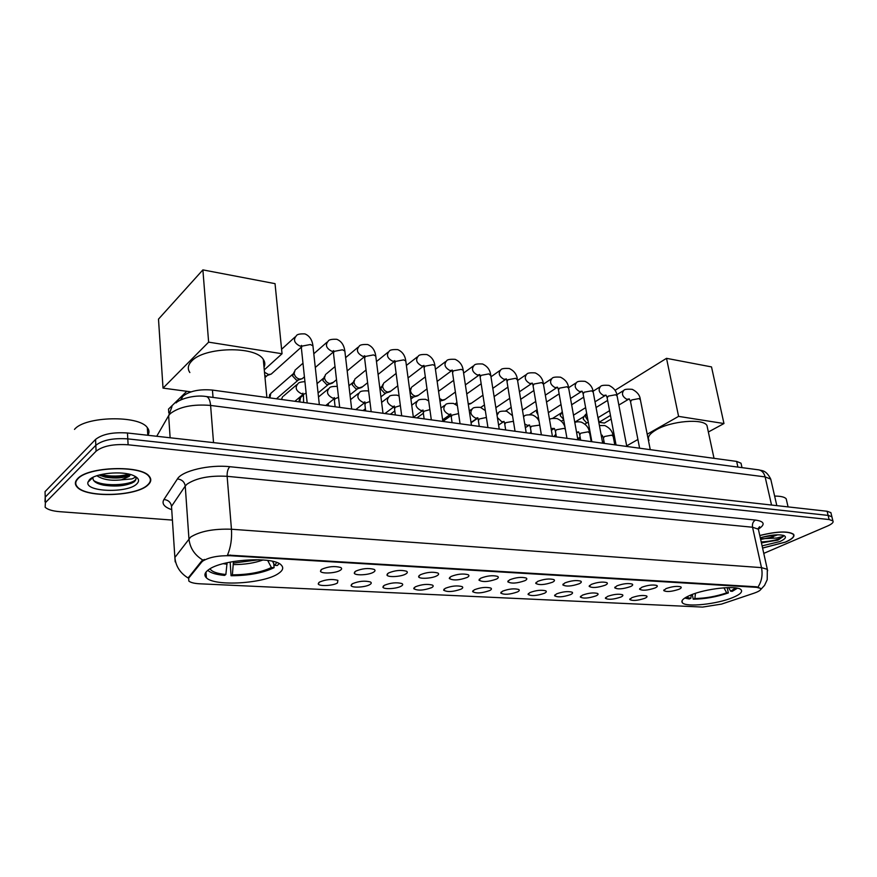 <?xml version="1.0" encoding="UTF-8"?>
<svg xmlns="http://www.w3.org/2000/svg" width="877" height="877" viewBox="0 0 877 877"><rect width="100%" height="100%" fill="white"/><g stroke="black" fill="none" stroke-linecap="round" stroke-linejoin="round"><path stroke-width="1.32" d="M690.1 595.319C683.304 598.278 680.738 600.767 682.394 602.784C685.935 607.487 717.013 604.231 732.733 597.577C739.936 594.573 742.742 591.997 741.142 589.848C737.952 585.047 705.47 588.489 690.1 595.319M208.485 569.82C204.582 572.703 203.892 575.367 206.391 577.79C214.635 586.724 264.35 583.622 278.426 573.514C282.898 570.532 283.852 567.737 281.287 565.106C273.986 556.04 221.53 559.274 208.485 569.82M337.459 582.975C333.085 585.847 318.691 586.538 318.241 583.863L319.48 582.076C325.926 579.39 332.065 578.809 337.886 580.333L337.459 582.975M369.831 584.586C365.402 587.382 351.513 588.094 351.096 585.529L352.433 583.72C358.836 581.1 364.832 580.508 370.412 581.966C371.705 582.701 371.508 583.578 369.831 584.586M401.206 586.154C396.722 588.862 383.293 589.596 382.92 587.13L384.334 585.31C390.703 582.756 396.557 582.164 401.907 583.556C403.168 584.279 402.938 585.145 401.206 586.154M431.605 587.667C423.558 590.517 417.605 590.857 413.747 588.686L415.26 586.856C421.585 584.356 427.307 583.775 432.438 585.091C433.666 585.803 433.391 586.658 431.605 587.667M461.083 589.136C453.146 591.909 447.325 592.26 443.641 590.188L445.231 588.346C451.512 585.913 457.114 585.321 462.047 586.592C463.242 587.283 462.924 588.138 461.083 589.136M489.684 590.561C481.846 593.269 476.156 593.63 472.626 591.646L474.304 589.793C480.541 587.415 486.022 586.834 490.769 588.039C491.931 588.719 491.569 589.563 489.684 590.561M517.441 591.942C509.701 594.595 504.132 594.968 500.756 593.06L502.51 591.208C508.704 588.884 514.086 588.292 518.647 589.443C519.776 590.122 519.381 590.955 517.441 591.942M544.398 593.291C536.746 595.878 531.298 596.25 528.064 594.431L529.905 592.567C536.044 590.298 541.317 589.717 545.713 590.813C546.82 591.471 546.382 592.304 544.398 593.291M570.587 594.595C563.023 597.127 557.684 597.511 554.582 595.757L556.5 593.893C562.596 591.668 567.77 591.087 572.012 592.15C573.076 592.797 572.604 593.608 570.587 594.595M596.031 595.867C588.555 598.333 583.326 598.728 580.344 597.051L582.339 595.187C588.39 593.005 593.466 592.424 597.555 593.444C598.607 594.08 598.092 594.88 596.031 595.867M620.773 597.094C613.385 599.517 608.265 599.912 605.393 598.3L607.465 596.437C613.472 594.31 618.449 593.729 622.396 594.705C623.415 595.319 622.867 596.119 620.773 597.094M644.836 598.3C637.535 600.657 632.503 601.063 629.752 599.517L631.889 597.654C637.853 595.571 642.742 594.99 646.557 595.922C647.544 596.535 646.974 597.325 644.836 598.3M340.243 570.313C335.738 573.35 320.96 574.007 320.467 571.179L321.749 569.283C328.338 566.465 334.63 565.862 340.649 567.474C342.074 568.285 341.942 569.228 340.243 570.313M373.536 572.188C368.965 575.126 354.714 575.816 354.264 573.098L355.645 571.179C362.19 568.439 368.34 567.847 374.095 569.37C375.477 570.16 375.29 571.102 373.536 572.188M405.755 573.996C401.129 576.847 387.371 577.57 386.965 574.961L388.434 573.021C394.935 570.357 400.942 569.754 406.468 571.212C407.816 571.99 407.575 572.911 405.755 573.996M436.965 575.75C432.284 578.513 418.987 579.258 418.614 576.748L420.193 574.808C426.639 572.199 432.514 571.596 437.809 572.988C439.114 573.755 438.84 574.665 436.965 575.75M467.189 577.439C459.033 580.344 453.058 580.695 449.276 578.491L450.942 576.529C457.345 573.996 463.089 573.394 468.175 574.72C469.447 575.465 469.118 576.375 467.189 577.439M496.492 579.083C488.434 581.911 482.602 582.273 478.985 580.168L480.739 578.206C487.108 575.729 492.721 575.126 497.599 576.386C498.849 577.121 498.476 578.02 496.492 579.083M524.906 580.684C516.959 583.435 511.247 583.808 507.794 581.802L509.625 579.829C515.95 577.406 521.453 576.803 526.145 578.02C527.351 578.732 526.945 579.62 524.906 580.684M552.477 582.229C544.628 584.926 539.037 585.299 535.737 583.369L537.656 581.396C543.926 579.039 549.32 578.436 553.836 579.587C555.009 580.3 554.56 581.177 552.477 582.229M579.248 583.731C571.486 586.362 566.016 586.746 562.848 584.904L564.854 582.92C571.08 580.618 576.364 580.015 580.717 581.122C581.857 581.813 581.363 582.679 579.248 583.731M605.229 585.189C597.566 587.754 592.216 588.16 589.169 586.384L591.251 584.411C597.434 582.153 602.62 581.55 606.818 582.613C607.925 583.293 607.399 584.148 605.229 585.189M630.475 586.603C622.911 589.114 617.66 589.519 614.733 587.82L616.893 585.847C623.032 583.643 628.118 583.041 632.164 584.06C633.249 584.718 632.679 585.573 630.475 586.603M655.02 587.985C647.533 590.44 642.392 590.846 639.585 589.212L641.821 587.239C647.906 585.091 652.905 584.499 656.807 585.463C657.86 586.11 657.257 586.954 655.02 587.985M678.875 589.322C671.486 591.723 666.432 592.139 663.736 590.572L666.038 588.599C672.078 586.494 676.989 585.902 680.76 586.834C681.78 587.469 681.155 588.303 678.875 589.322M180.333 400.219L183.085 396.075C189.794 390.956 199.583 388.96 212.442 390.079L736.647 461.412L741.01 463.209L741.306 464.536M201.732 562.036L202.927 560.94C209.318 557.191 218.483 555.448 230.421 555.744L756.621 587.338L760.611 588.412C761.477 589.75 759.307 591.339 754.077 593.17L721.552 604.1L702.576 607.081L199.835 583.797C194.321 583.501 190.66 582.591 188.84 581.067L188.665 578.162L201.732 562.036L201.655 561.006L204.363 559.438M77.625 478.656C74.841 481.539 74.644 484.312 77.033 486.965C85.968 498.158 136.626 496.514 147.983 484.959C151.239 481.977 151.633 479.05 149.156 476.189C141.153 464.931 87.897 466.564 77.625 478.656M762.584 548.081L785.595 542.074C792.304 539.092 794.968 536.494 793.597 534.29C788.357 530.881 777.088 531.276 759.778 535.485M175.203 561.883L174.874 557.476L190.671 537.042C200.088 531.232 213.681 528.634 231.451 529.237C232.065 538.763 230.75 547.369 227.505 555.064L756.511 586.801L760.611 588.412M202.85 560.096L202.872 560.085C194.53 555.009 189.892 547.895 188.939 538.752L185.244 486.055L171.508 506.347L171.826 511.148M763.768 553.387L827.46 526.057C831.966 524.051 833.775 522.33 832.887 520.872L831.889 516.75L832.13 517.748L831.889 516.75L828.118 515.402L127.79 438.873C113.199 437.908 102.543 440.057 95.812 445.319L45.22 497.127L44.968 501.743M170.818 509.34C163.933 506.753 161.631 503.475 163.933 499.506C168.285 499.989 170.807 502.269 171.508 506.347L174.874 557.476C175.751 566.29 180.18 573.13 188.149 578.02L201.655 561.006M206.314 576.693L205.448 576.649M832.887 520.872L829.127 519.546L128.119 444.782C113.506 443.839 102.828 445.987 96.086 451.206L45.396 502.653L45.133 507.224C47.577 509.581 52.423 511.061 59.669 511.675L172.407 520.083M90.276 479.006L91.033 479.237M95.549 439.443L45.045 491.624L45.22 497.127L95.812 445.319C102.543 440.057 113.199 437.908 127.79 438.873L828.118 515.402L831.889 516.75L830.881 512.628L827.11 511.258L127.461 432.997C112.903 431.999 102.258 434.148 95.549 439.443L96.086 451.206M831.133 513.637L830.881 512.628M147.632 484.926C150.844 481.977 151.239 479.083 148.794 476.244C140.868 465.106 88.171 466.728 77.998 478.689C75.247 481.539 75.049 484.279 77.406 486.921C86.242 497.983 136.395 496.36 147.632 484.926M147.884 435.277C149.518 432.668 149.331 430.114 147.325 427.636C139.125 415.051 84.905 416.137 74.501 429.401M134.905 476.222C135.354 477.176 134.313 478.075 131.769 478.93L121.388 479.829L129.237 476.364L130.421 474.512M121.388 479.829C110.951 481.013 102.784 479.642 96.887 475.718M129.939 474.457L129.171 475.148C123.931 478.097 115.983 478.765 105.35 477.165L99.079 475.049M87.963 482.164C84.795 492.052 127.713 493.422 136.746 483.951C140.002 480.717 138.796 477.866 133.129 475.411C122.078 470.565 95.286 473.185 89.454 479.719L87.963 482.164L93.028 477.351C92.381 480.881 95.834 483.479 103.398 485.124C116.115 486.976 126.277 485.946 133.885 482.021L134.4 481.583C136.22 479.872 136.505 478.195 135.266 476.551M136.001 478.14C136.757 484.575 104.385 487.875 93.598 480.486M128.831 474.117C120.324 476.529 110.962 476.704 100.767 474.61M132.328 482.865C124.326 486.077 114.372 486.702 102.445 484.773L98.717 483.808M129.248 475.093C121.289 477.461 112.311 477.779 102.302 476.047L100.055 475.52M762.562 548.015L785.408 542.063C792.052 539.103 794.694 536.538 793.323 534.356C788.127 530.98 776.956 531.374 759.789 535.551M786.614 500.624L786.198 498.838C784.696 497.018 780.848 496.108 774.632 496.086M761.433 542.929L778.381 539.892L783.358 536.318L776.715 538.018L767.572 538.5L777.702 534.795M767.572 538.5L760.502 538.763M776.309 534.838L762.19 537.228M762.091 545.878L779.872 541.558C785.529 538.96 786.855 536.943 783.852 535.507C778.305 534.115 770.455 534.882 760.293 537.809M783.358 536.318C780.113 539.3 772.736 541.186 761.214 541.964M777.702 540.177L761.389 542.753M233.457 561.488L232.372 574.841C248.388 574.742 261.39 572.308 271.388 567.529L274.084 567.671L273.701 563.505M264.032 367.266C265.292 364.558 265.051 361.938 263.286 359.406C255.678 345.79 204.1 346.821 191.635 361.16C187.897 365.062 187.305 368.855 189.86 372.539M274.084 567.671C263.1 572.977 248.761 575.663 231.057 575.74L230.169 562.091M272.561 561.324L274.654 565.347L277.362 565.501L279.127 563.604M207.805 570.324L208.024 570.532C210.853 573.021 216.367 574.654 224.556 575.411L225.86 574.501L227.088 562.738M274.654 565.347L276.715 562.53M231.057 575.74L232.372 574.841M210.063 568.789L210.052 568.811C211.785 571.738 217.057 573.635 225.86 574.501M271.388 567.529L267.704 560.447M190.989 391.855L163.023 388.116L158.496 319.129L202.883 269.886L275.038 283.655L282.043 353.738L264.273 369.864M282.043 353.738L208.627 342.151L202.883 269.886M163.023 388.116L208.627 342.151M186.812 391.295L168.527 409.088L168.779 412.892M707.542 428.228L706.961 425.498C703.244 418.197 670.872 420.938 656.062 429.894C649.517 433.775 647.171 437.25 649.035 440.342M728.655 587.579L730.64 591.219L732.295 591.317L737.414 588.215M727.219 587.623L728.338 592.94C716.684 596.941 704.976 599.024 693.236 599.188L692.282 594.453M684.751 598.07L689.234 598.991L690.846 598.311L691.251 594.847M730.64 591.219L735.682 587.919M693.236 599.188L694.858 598.52C705.503 598.344 716.114 596.448 726.682 592.852L728.338 592.94M686.209 597.182L690.846 598.311M695.461 593.334L694.858 598.52M726.682 592.852L723.931 587.798M615.018 390.32L666.52 358.331L711.51 366.915L723.963 423.536L708.353 432.01M611.148 419.053L604.45 423.065L599.09 422.275L610.469 415.424M723.963 423.536L678.59 416.378L666.52 358.331M626.682 445.878L637.908 439.487M647.204 434.214L678.59 416.378M598.213 417.573L599.09 422.275M272.484 372.944L271.157 374.128L268.494 374.523L264.492 372.232M267.321 375.433L270.127 374.49M265.468 375.685L264.81 375.52M303.387 377.68L302.159 378.743L299.649 379.105C296.59 378.349 294.749 376.397 294.124 373.262L295.22 369.875M298.268 380.015L296.547 380.223L292.578 376.025L294.146 372.012M333.413 382.273L329.895 383.556C326.924 382.81 325.115 380.892 324.479 377.801L325.575 374.391M328.316 384.455L326.726 384.641L322.835 380.508L324.534 376.343M362.574 386.724L359.274 387.875C356.38 387.152 354.604 385.266 353.957 382.208L355.042 378.787M357.52 388.774L356.04 388.928L352.225 384.85L354.045 380.563M390.934 391.032L387.809 392.074C385.003 391.361 383.271 389.509 382.613 386.483L383.688 383.063M385.902 392.962L384.532 393.104L380.782 389.081L382.723 384.674M418.493 395.209L415.566 396.152C412.826 395.461 411.127 393.63 410.458 390.649L411.521 387.217M413.505 397.04L410.557 396.448M445.308 399.276L442.545 400.12L439.596 398.586M471.409 403.212L468.23 403.858M496.81 407.038L495.845 407.619M537.985 414.81L536.549 412.146L537.141 409.778M563.615 419.294L560.173 415.643L562.234 411.456M562.76 414.426L562.398 412.354M587.261 422.604L586.45 422.648L583.205 419.053L583.885 416.597L585.858 414.185M588.05 420.905L585.551 416.827L586.658 413.297M281.462 399.473L282.646 396.656M530.969 433.424L531.122 431.999M555.075 436.702L555.875 434.049M578.557 439.903L580.059 436.713M181.977 399.452L181.846 397.61M188.665 578.162L188.599 577.154M230.421 555.744L230.366 555.031M213.034 397.434L212.442 390.079M737.897 467.09L736.647 461.412M755.437 520.061C753.036 521.508 752.071 523.898 752.543 527.23L227.132 476.321C209.581 475.378 196.185 478.009 186.954 484.214L185.244 486.055C184.51 481.846 181.901 479.478 177.406 478.952C181.977 470.85 209.46 464.372 229.807 466.707L755.437 520.061C764.58 521.42 765.566 524.435 758.375 529.127M758.715 530.738L758.375 529.215L752.543 527.23L761.488 567.627L767.32 569.326L767.627 570.719M757.98 587.042C761.718 581.33 762.88 574.863 761.488 567.627L231.451 529.237L227.132 476.321C226.979 471.958 227.877 468.757 229.807 466.707M163.933 499.506L177.406 478.952M829.127 519.546L827.11 511.258M128.119 444.782L127.461 432.997M45.396 502.653L45.22 497.127M771.124 480.771L770.74 479.127L765.128 476.902L210.601 405.437C192.863 404.001 179.434 406.731 170.302 413.604L168.647 415.665L170.127 437.766M213.528 442.622L210.601 405.437C210.096 400.241 208.693 397.27 206.391 396.547L205.963 396.492M171.969 406.621L168.647 415.665L156.72 436.275M176.058 402.905C179.04 399.517 193.795 394.42 206.391 396.547L758.879 469.875C762.003 470.598 764.086 472.944 765.128 476.902L771.541 505.042M776.825 505.634L770.74 479.127C765.928 469.612 761.795 470.916 758.879 469.875L758.276 469.798M119.404 485.705L131.188 483.348M89.695 479.489L90.495 479.752M760.655 539.443L773.251 536.943M233.589 563.056L259.011 559.734M233.556 564.591C244.716 564.591 254.549 563.045 263.078 559.954M223.218 563.681L227.055 564.229M307.18 402.971L301.392 348.169L301.874 346.152L310.359 344.518L312.936 345.834L313.067 347.04M301.206 346.152L299.846 346.02C294.233 343.071 293.061 339.673 296.316 335.836C296.952 334.345 299.813 333.698 304.922 333.907C309.504 335.803 312.179 339.783 312.936 345.834L319.338 404.626M269.941 397.906L270.774 393.378L293.061 373.942M339.673 407.388L333.501 353.409L334.049 351.392L342.414 349.802L344.847 351.041L344.979 352.17M333.271 351.315L331.692 351.217C326.189 348.268 325.027 344.913 328.217 341.142C328.864 339.684 331.736 339.07 336.812 339.3C341.361 341.164 344.036 345.078 344.847 351.041L351.666 409.022M299.726 401.951L300.526 397.467L302.729 395.626M371.168 411.675L364.635 358.485L365.238 356.479L373.492 354.911L375.784 356.084L375.915 357.147M364.339 356.314L362.563 356.248C357.18 353.321 356.04 350 359.164 346.283C359.822 344.869 362.683 344.288 367.737 344.54C372.319 346.481 374.994 350.329 375.784 356.084L382.997 413.286M328.678 405.898L328.108 403.617M401.699 415.83L394.825 363.407L395.483 361.412L403.639 359.877L405.788 360.984L405.93 361.971M394.464 361.138L392.523 361.138C387.239 358.222 386.121 354.933 389.18 351.282C389.739 349.934 392.6 349.375 397.741 349.616C402.357 351.633 405.042 355.415 405.788 360.984L413.374 417.419M356.829 409.723L356.5 409.022M431.32 419.864L424.117 368.187L424.83 366.202L432.887 364.689L434.915 365.731L435.058 366.663M423.69 365.819L421.607 365.873C416.422 362.968 415.325 359.723 418.307 356.139C418.888 354.812 421.738 354.286 426.858 354.549C431.517 356.643 434.203 360.37 434.915 365.731L442.852 421.431M460.052 423.777L452.554 372.824L453.332 370.85L461.28 369.36L463.199 370.346L463.33 371.223M437.152 381.407L452.061 370.379L449.846 370.478C444.771 367.595 443.685 364.383 446.601 360.853C447.182 359.559 450.033 359.055 455.141 359.34C459.833 361.499 462.53 365.172 463.199 370.346L471.453 425.323M487.952 427.57L480.179 377.318L481.002 375.367L488.851 373.898L490.802 375.652M479.587 374.742L477.285 374.95C472.297 372.078 471.234 368.91 474.084 365.435C474.676 364.163 477.516 363.681 482.613 363.999C487.349 366.235 490.035 369.842 490.671 374.83L499.232 429.105M515.04 431.254L507.016 381.692L507.893 379.752L515.643 378.305L517.496 379.96M506.325 379.007L503.957 379.292C499.068 376.441 498.004 373.306 500.789 369.886C501.381 368.636 504.22 368.187 509.307 368.515C514.021 370.73 516.706 374.282 517.364 379.193L526.2 432.778M541.372 434.839L533.106 385.946L534.038 384.016L541.69 382.591L543.444 384.148L551.337 378.886M532.306 383.15L529.883 383.523C525.082 380.695 524.04 377.592 526.759 374.216C527.351 372.999 530.19 372.561 535.266 372.911C540.024 375.203 542.71 378.711 543.323 383.435L552.422 436.34M566.959 438.325L558.474 390.079L559.46 388.16L567.013 386.757L568.68 388.226M545.341 395.165L557.476 387.195L555.108 387.634C550.394 384.817 549.364 381.747 552.017 378.436C552.62 377.231 555.448 376.814 560.513 377.187C565.314 379.555 568 383.008 568.559 387.557L577.899 439.815M591.843 441.712L583.15 394.091L584.181 392.194L591.646 390.813L593.236 392.194M570.521 398.509L582.01 391.197L579.642 391.635C575.027 388.84 574.007 385.803 576.595 382.536C577.198 381.363 580.026 380.958 585.08 381.352C589.859 383.688 592.545 387.097 593.115 391.57L602.685 443.181M616.06 445.001L607.169 398.005L608.243 396.119L615.621 394.76L617.134 396.064M605.777 395.132L603.529 395.527C598.991 392.753 597.993 389.75 600.515 386.538C601.008 385.409 603.836 385.025 608.989 385.398C613.812 387.809 616.498 391.175 617.013 395.483L626.803 446.459M639.618 448.213L630.552 401.809L631.67 399.945L638.96 398.596L640.396 399.835M628.93 398.958L626.792 399.32C622.341 396.557 621.344 393.598 623.799 390.418C624.303 389.311 627.132 388.95 632.273 389.344C637.151 391.833 639.815 395.143 640.287 399.287L650.263 449.66M303.606 402.488L303.431 394.365L306.139 393.104M302.675 393.806L301.425 393.707C295.856 390.813 294.738 387.437 298.081 383.567C298.377 382.624 300.658 381.977 304.922 381.616M335.113 406.775L334.411 400.592L334.959 398.772L338.533 397.347M334.093 398.158L332.635 398.081C327.176 395.198 326.08 391.866 329.357 388.062C329.807 386.867 332.449 386.318 337.283 386.417M365.676 410.929L364.931 404.867L365.534 403.058L369.919 401.513M364.547 402.357L362.925 402.324C357.564 399.463 356.49 396.152 359.691 392.414C360.162 391.23 362.815 390.714 367.66 390.868L368.658 391.219M395.33 414.964L394.562 409.011L395.22 407.213L400.361 405.612M394.113 406.435L392.326 406.446C387.064 403.595 386.012 400.329 389.136 396.656C389.618 395.494 392.271 395.001 397.095 395.176L399.101 396.031M424.128 418.888L423.317 413.034L424.029 411.247L429.894 409.647M422.802 410.381L420.872 410.447C415.72 407.608 414.678 404.385 417.737 400.767C418.219 399.627 420.872 399.156 425.685 399.364L428.667 400.855M452.093 422.692L451.26 416.948L452.028 415.161L458.55 413.593M442.622 419.853L450.657 414.24L448.618 414.339C443.565 411.51 442.534 408.32 445.527 404.768C446.02 403.65 448.662 403.201 453.453 403.42L457.399 405.711M479.27 426.386L478.403 420.741L479.226 418.976L486.384 417.474M471.026 422.44L477.68 417.934L475.586 418.121C470.631 415.303 469.612 412.157 472.539 408.649C473.032 407.564 475.663 407.136 480.453 407.367L485.332 410.622M505.678 429.982L504.801 424.435L505.667 422.67L513.429 421.3M504.001 421.53L501.808 421.793L497.412 417.605M497.051 415.281L498.794 412.431C499.287 411.357 501.929 410.951 506.709 411.214L512.53 415.698M531.374 433.479L530.464 428.02L531.374 426.277L539.728 425.115M530.355 427.362L529.555 424.994L527.318 425.367L524.742 423.909M523.547 416.663L524.347 416.115C524.841 415.062 527.472 414.668 532.24 414.953C535.398 416.093 537.667 418.154 539.048 421.124M556.358 436.878L555.437 431.506L556.402 429.774L563.823 428.414L565.347 429.116M554.385 428.48L551.063 428.458M580.684 440.188L579.73 434.904L580.749 433.183L588.083 431.846L589.651 433.106M576.671 432.931L578.491 431.857L576.562 432.273M604.363 443.411L603.398 438.215L604.45 436.505L611.707 435.178L613.198 436.373M601.951 435.167L601.26 435.507M682.01 600.855L682.394 602.784M205.974 572.133L206.391 577.79M318.91 582.481L318.241 583.863M351.71 584.225L351.096 585.529M383.479 585.902L382.92 587.13M414.273 587.524L413.747 588.686M444.113 589.092L443.641 590.188M473.065 590.616L472.626 591.646M501.162 592.085L500.756 593.06M528.436 593.521L528.064 594.431M554.933 594.902L554.582 595.757M580.673 596.239L580.344 597.051M605.689 597.533L605.393 598.3M630.026 598.805L629.752 599.517M321.19 569.666L320.467 571.179M354.933 571.683L354.264 573.098M387.579 573.624L386.965 574.961M419.184 575.487L418.614 576.748M449.802 577.307L449.276 578.491M479.467 579.05L478.985 580.168M508.232 580.749L507.794 581.802M536.143 582.394L535.737 583.369M563.22 583.972L562.848 584.904M589.519 585.518L589.169 586.384M615.062 587.009L614.733 587.82M639.881 588.456L639.585 589.212M664.01 589.859L663.736 590.572M741.997 467.638L741.01 463.209M757.914 528.776L759.603 526.693L758.375 529.215L767.32 569.326L767.211 579.686L764.558 585.376L760.666 589.607M147.325 427.636L147.785 435.266M103.398 485.124L102.445 484.773M102.302 476.047L105.35 477.165M786.198 498.838L788.072 506.895M263.286 359.406L266.882 397.489M706.961 425.498L714.021 458.331M603.836 440.55L603.683 443.323M613.922 433.709L612.738 434.4M615.533 442.238L614.426 442.874M301.173 347.259L271.157 374.128M264.997 377.538L267.375 375.411M301.293 346.886L301.491 345.374M294.957 337.075L281.594 349.276M269.732 394.409L269.195 397.807M333.359 351.973L315.292 367.474M304.418 376.803L302.159 378.743M297.654 380.201L301.184 379.072M276.474 398.794L298.333 379.993M333.392 352.214L333.545 350.614M326.957 342.238L313.802 353.749M302.982 363.21L296.042 369.294M299.561 398.377L298.936 401.852M364.415 356.731L347.182 370.927M336.516 379.719L332.262 383.216M327.768 384.63L331.342 383.534M318.066 392.973L328.404 384.433M364.514 357.377L364.646 355.689M357.991 347.27L345.626 357.663M335.014 366.575L326.354 373.843M317.046 383.633L323.35 378.349M327.768 403.891L327.845 405.788M394.518 361.379L378.097 374.413M367.616 382.723L361.521 387.568M357.027 388.917L360.633 387.853M349.989 394.814L357.619 388.741M394.705 362.376L394.749 360.6M388.094 352.159L376.474 361.554M366.049 369.984L355.788 378.272M348.925 385.737L352.773 382.646M423.723 365.928L408.068 377.91M397.763 385.803L389.947 391.789M385.463 393.082L389.103 392.052M363.034 410.568L365.402 408.748M380.925 396.842L386.012 392.929M423.997 367.222L423.876 365.358M417.309 356.917L406.391 365.424M396.141 373.427L384.4 382.58M379.807 388.018L381.352 386.823M427.011 388.917L417.584 395.889M413.111 397.138L416.783 396.141M390.32 414.284L394.814 410.951M410.907 399.024L413.626 396.996M452.433 371.925L452.159 369.984M445.669 361.554L435.42 369.272M425.323 376.869L412.201 386.757M409.702 390.101L410.589 388.686M465.38 384.893L479.576 374.709M455.382 392.052L444.464 399.879M440.002 401.085L443.707 400.109M416.893 417.901L423.35 413.264M480.059 376.485L479.642 374.479M473.218 366.06L463.604 373.065M453.661 380.322L439.234 390.835M492.808 388.347L506.314 378.919M482.942 395.198L470.631 403.749M468.307 404.374L469.908 403.979M442.841 421.355L451.052 415.643M506.895 380.914L506.347 378.842M500 370.445L490.988 376.814M481.177 383.742L466.739 393.937M454.944 404.001L456.939 402.598M531.9 383.381L519.447 391.778M509.712 398.333L496.086 407.531M471.07 422.736L477.801 418.186M532.986 385.211L532.306 383.096M526.025 374.72L517.583 380.508M507.904 387.152L494.102 396.612M480.749 407.465L484.444 404.933M535.726 401.458L522.473 410.151M558.364 389.388L557.564 387.217M533.885 390.517L520.686 399.32M505.678 410.973L511.17 407.323M561.028 404.571L548.344 412.661M537.141 418.197L538.423 417.375M583.041 393.455L582.131 391.241M575.959 382.942L568.636 387.7M559.142 393.861L546.524 402.039M529.697 414.569L537.13 409.756M595.012 401.809L605.897 395.099M585.628 407.641L573.503 415.183M561.368 421.146L563.692 419.699M607.059 397.402L606.051 395.143M599.934 386.9L593.049 391.252M583.709 397.149L571.64 404.779M552.631 418.373L560.831 413.21M618.855 405.053L629.149 398.903M609.57 410.688L597.971 417.726M587.064 422.648L588.314 422.374M584.904 424.084L587.404 422.571M630.442 401.249L629.335 398.958M623.262 390.758L616.838 394.716M607.629 400.394L596.075 407.52M574.753 422.21L583.852 416.608M302.938 393.159L302.85 395.067M302.795 394.639L294.869 401.293M296.766 384.696L283.523 396.042M334.356 397.577L334.312 399.539M334.192 398.728L325.773 405.503M328.141 389.059L318.504 396.974M364.854 401.841L364.832 403.88M364.624 402.729L355.777 409.581M358.572 393.302L350.559 399.627M394.376 405.985L394.453 408.101M394.157 406.654L384.915 413.549M388.105 397.445L381.616 402.379M422.977 410.008L423.218 412.179M422.824 410.491L413.363 417.309M416.783 401.469L411.73 405.185M450.756 413.911L451.151 416.147M444.65 405.393L440.945 408.024M477.757 417.704L478.294 419.995M471.727 409.208L469.283 410.885M504.012 421.398L504.692 423.734M503.99 421.453L498.585 425.049M498.048 412.935L496.81 413.758M529.522 424.983L525.367 427.669M554.417 428.48L555.327 430.892M549.528 419.513C550.142 418.559 552.663 418.241 557.081 418.581C561.74 420.631 564.47 423.975 565.259 428.612M554.33 428.458L551.381 430.311M529.905 433.282L531.089 431.769M591.208 441.624L589.541 432.536C588.895 427.812 586.143 424.347 581.276 422.122C578.403 421.607 576.244 421.727 574.808 422.495M578.612 431.89L579.631 434.334M553.924 436.549L555.459 434.641M614.788 444.825L613.089 435.836C612.486 431.265 609.734 427.844 604.834 425.564L599.419 425.553M602.17 435.2L603.299 437.667M602.017 435.156L601.271 435.551M591.745 441.164L591.186 441.504M589.859 430.848L589.234 431.221M577.79 439.18L578.963 437.766"/></g></svg>
